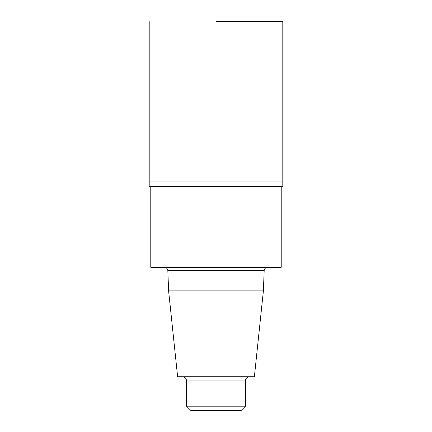 <?xml version="1.0" encoding="UTF-8"?>
<svg xmlns="http://www.w3.org/2000/svg" width="432" height="432" viewBox="0 0 432 432"><rect width="100%" height="100%" fill="white"/><g stroke="black" fill="none" stroke-linecap="round" stroke-linejoin="round"><path stroke-width="0.65" d="M150.779 186.543L150.779 267.332L281.221 267.332L281.221 186.543M164.462 267.332C166.45 267.516 167.567 268.596 167.827 270.572L264.173 270.572C264.411 268.612 265.534 267.532 267.538 267.332M263.39 290.898L254.372 376.736L177.628 376.736L168.61 290.898L263.39 290.898L264.173 270.572M168.61 290.898L167.827 270.572M182.336 376.736C184.896 376.985 186.295 378.389 186.543 380.943L245.457 380.943L245.641 379.706C246.332 377.838 247.671 376.85 249.664 376.736M245.457 406.193L241.245 410.4L190.755 410.4L186.543 406.193L245.457 406.193L245.457 380.943M186.543 406.193L186.543 380.943M149.202 21.6L149.202 181.915L282.798 181.915L282.798 186.543L149.202 186.543L149.202 181.915L282.798 181.915L282.798 21.6L216 21.6"/></g></svg>
